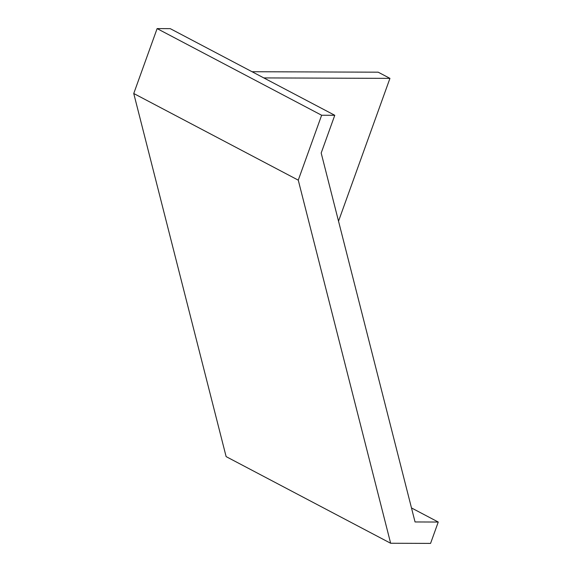 <?xml version="1.0" encoding="UTF-8"?>
<svg xmlns="http://www.w3.org/2000/svg" width="572" height="572" viewBox="0 0 572 572"><rect width="100%" height="100%" fill="white"/><g stroke="black" fill="none" stroke-linecap="round" stroke-linejoin="round"><path stroke-width="0.86" d="M133.748 93.508L298.262 180.151L390.64 543.257L226.126 456.613L133.748 93.508L157.114 28.6L170.249 28.65L334.77 115.287L321.185 153.017L415.05 521.957L438.252 522.043L430.566 543.4L390.64 543.257M298.262 180.151L321.636 115.237L334.77 115.287M321.636 115.237L157.114 28.6M252.052 71.722L378.192 72.186L389.947 78.371L263.799 77.914M411.49 507.943L438.252 522.043M338.531 221.178L389.947 78.371"/></g></svg>
